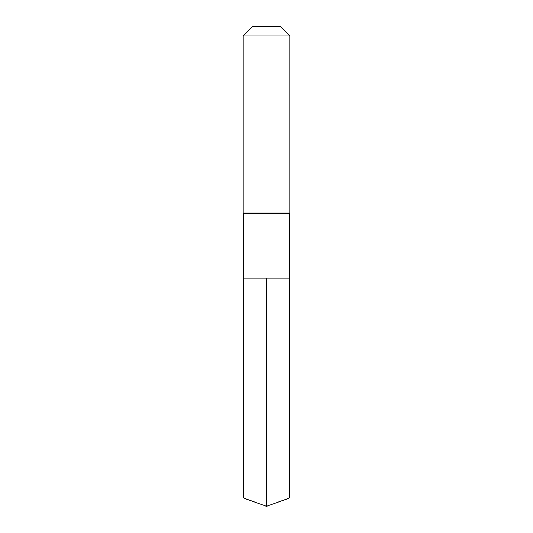 <?xml version="1.0" encoding="UTF-8"?>
<svg xmlns="http://www.w3.org/2000/svg" width="533" height="533" viewBox="0 0 533 533"><rect width="100%" height="100%" fill="white"/><g stroke="black" fill="none" stroke-linecap="round" stroke-linejoin="round"><path stroke-width="0.8" d="M243.681 278.146L243.681 213.407L289.319 213.407L289.319 278.146L243.681 278.146L266.5 278.146L266.5 498.042L266.5 278.146L289.319 278.146L289.319 498.042L243.681 498.042L243.681 278.146L243.681 498.042L266.5 506.35L266.5 498.042L266.5 506.35L243.681 498.042M289.319 213.407L289.785 212.94L243.215 212.94L243.681 213.407M289.785 35.964L280.471 26.65L252.529 26.65L243.215 35.964L289.785 35.964L289.785 212.94M243.215 35.964L243.215 212.94M266.5 506.35L289.319 498.042"/></g></svg>
